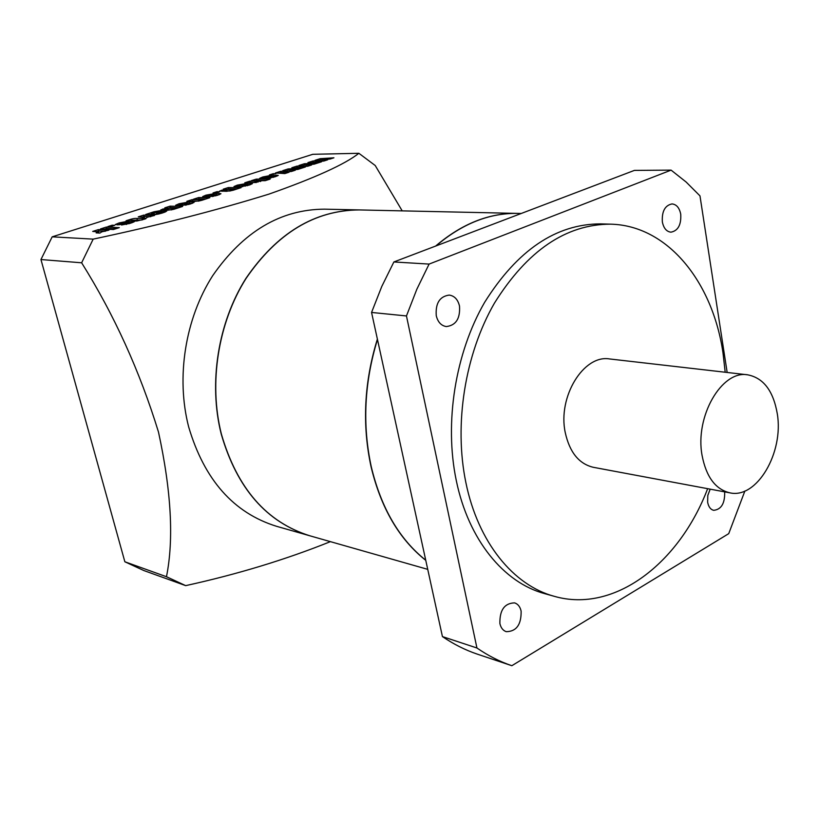 <?xml version="1.0" encoding="UTF-8"?>
<svg xmlns="http://www.w3.org/2000/svg" width="819" height="819" viewBox="0 0 819 819"><rect width="100%" height="100%" fill="white"/><g stroke="black" fill="none" stroke-linecap="round" stroke-linejoin="round"><path stroke-width="1.23" d="M310.053 535.841L309.961 535.821C266.554 522.338 236.967 488.4 221.212 434.009C208.364 383.087 217.956 322.676 245.884 278.44C276.986 233.057 314.731 210.217 359.111 209.92L359.193 209.93M359.111 209.92L324.426 209.162C280.507 209.449 243.253 231.623 212.664 275.716C185.196 318.673 175.87 377.344 188.657 426.894C204.32 479.832 233.63 512.981 276.597 526.32L309.961 535.821M330.405 541.646C285.667 559.612 237.428 574.283 185.688 585.636L166.472 576.719C173.966 539.363 171.304 491.144 158.487 432.053C139.783 371.181 114.169 314.762 81.634 262.797L93.182 239.128C157.238 225.553 215.817 210.555 268.929 194.123C315.039 177.866 345.024 164.25 358.876 153.296L375.215 165.51L402.211 210.872M710.175 489.158L707.8 495.454L707.647 502.221C708.527 506.818 710.534 509.52 713.687 510.329C721.232 509.52 724.897 503.501 724.682 492.28L724.61 491.861M499.887 623.535C500.87 627.835 502.989 630.548 506.234 631.684C516.4 631.51 521.365 624.651 521.119 611.138C520.137 606.746 517.966 603.992 514.608 602.876C504.514 603.173 499.61 610.053 499.887 623.535M436.261 315.694C437.848 322.092 441.195 325.716 446.294 326.566C455.937 325.399 460.339 318.56 459.5 306.05C457.913 299.529 454.494 295.874 449.242 295.086C439.701 296.386 435.38 303.255 436.261 315.694M662.346 221.898C663.646 228.225 666.512 231.654 670.945 232.176C678.05 230.784 681.316 224.805 680.743 214.261C679.463 207.852 676.545 204.402 672.02 203.921C664.977 205.385 661.752 211.374 662.346 221.898M777.272 413.646C773.29 390.827 763.41 377.887 747.645 374.815C721.723 370.004 694.737 416.574 702.078 455.436C706.224 476.893 715.489 489.363 729.842 492.833C756.828 499.17 784.008 452.549 777.272 413.646M747.645 374.815L609.653 358.957C583.732 354.32 557.514 396.775 565.243 432.534C569.614 452.293 578.972 463.882 593.314 467.301L729.842 492.833M725.194 372.236L723.013 353.02C712.684 281.879 667.639 225.379 610.462 224.16C565.919 224.324 527.241 250.645 494.43 303.143C464.936 354.33 453.777 424.365 465.878 482.606C478.061 542.413 513.513 585.462 554.34 596.334C614.434 613.595 679.35 563.226 707.636 488.687M610.462 224.16L600.481 223.884C555.978 224.048 517.362 250.184 484.653 302.303C455.241 353.143 444.164 422.686 456.285 480.548C468.488 539.956 503.92 582.79 544.717 593.652L554.34 596.334M425.737 560.216C399.314 539.148 381.152 508.005 371.273 466.789C362.244 424.918 364.301 382.473 377.467 339.465M436.025 245.915C462.141 223.72 489.383 212.889 517.782 213.401L521.222 213.483M425.767 560.35C399.222 539.291 380.978 508.087 371.058 466.748C361.998 424.733 364.107 382.166 377.385 339.056M435.626 246.069C461.773 223.771 489.086 212.879 517.557 213.401L517.669 213.401M427.733 569.359L310.135 535.872C266.718 522.379 237.131 488.441 221.376 434.039C208.528 383.118 218.12 322.696 246.058 278.45C277.16 233.067 314.906 210.227 359.285 209.93L517.557 213.401M170.065 206.153L182.637 206.429L174.089 209.234L167.404 210.268L160.872 209.838L167.332 207.903L164.793 207.842L170.065 206.153L170.403 207.494L178.726 207.688M250.215 183.333L252.313 183.712L249.119 185.114L239.056 186.988L233.958 186.568L237.244 185.145L247.328 183.323L250.215 183.333L250.522 184.633L247.635 184.644L247.328 183.323M185.688 585.636L143.734 570.505L124.857 561.773L40.95 259.541L52.181 236.834L93.182 239.128M358.876 153.296L312.807 154.3L52.181 236.834M303.685 165.714L299.017 165.448L304.269 163.769L316.472 163.032L307.944 162.592L312.93 160.995L319.748 160.565L315.028 160.329L320.209 158.671L333.927 157.801L330.057 159.05L321.877 159.592L327.692 159.807L323.812 161.056L315.899 161.507L321.58 161.773L314.035 164.199L305.866 164.721L311.629 164.967L307.688 166.237L299.805 166.667L305.436 166.963L297.768 169.431L289.619 169.932L295.331 170.209L291.329 171.499L283.466 171.898L289.035 172.236L284.838 173.577L275.471 172.983L280.61 171.335L287.387 170.946L282.77 170.649L288.093 168.939L300.266 168.233L291.83 167.752L296.887 166.134L303.685 165.714L303.849 166.441M273.116 173.73L275.89 173.71L269.441 174.908L273.116 173.73L273.311 174.539M275.061 176.781L266.431 178.511L272.993 176.566L263.82 178.378L259.674 178.307L262.838 176.965L272.041 175.184L264.701 177.037L276.761 175.153L278.286 175.42L275.061 176.781M256.245 179.126L270.147 179.095L265.213 180.682L262.06 180.682L252.559 182.801L244.779 182.791L249.703 181.214L260.114 180.948L251.341 180.692L256.245 179.126L256.552 180.426L266.032 180.415M228.255 187.561L241.155 187.623L233.046 190.284L226.443 191.318L219.697 191.001L225.849 189.179L223.239 189.158L228.255 187.561L228.573 188.872L237.1 188.923M216.902 191.707L219.605 191.728L215.735 192.967L213.032 192.946L216.902 191.707L217.096 192.537M219.185 193.407L220.956 193.724L217.506 195.28L207.361 197.082L215.786 195.147L209.664 194.994L207.606 195.26L209.623 195.567L204.975 197.051L202.641 196.611L205.938 195.157L216.011 193.376L219.185 193.407L219.461 194.584M198.659 197.543L209.818 197.696L201.566 200.399L194.553 201.454L186.834 201.32L192.025 199.662L202.088 199.59L193.499 199.191L198.659 197.543L198.986 198.874L205.835 198.976M192.373 202.006L194.103 202.344L190.52 203.951L180.282 205.774L188.82 203.798L182.78 203.603L180.723 203.859L182.678 204.197L177.918 205.723L175.655 205.262L179.074 203.747L189.24 201.955L192.373 202.006L192.66 203.184M161.23 212.705L159.582 212.356L165.162 210.821L166.667 211.159L162.817 212.858C157.371 214.476 153.481 215.069 151.146 214.629L145.731 214.465L153.972 211.773L160.196 210.688L162.142 210.933L158.19 212.879L161.23 212.705L161.384 213.298M143.683 215.121L154.545 215.458L147.563 217.158L145.884 218.304L141.994 218.171L144.359 217.209L138.268 216.851L143.683 215.121L144.031 216.482L150.706 216.697M144.113 218.704L145.833 218.765L136.793 221.058L135.084 220.997L136.916 220.403L131.132 220.198L126.065 220.751L128.388 220.014C132.207 218.734 135.053 218.212 136.927 218.458L145.158 218.366L144.257 219.267M130.682 223.188L121.529 225.02L128.88 222.829L119.175 224.744L115.274 224.56L119.124 222.922L128.849 221.048L120.823 223.096L133.272 221.212L134.592 221.529L130.682 223.188M112.152 225.205L114.732 225.307L110.493 226.668L107.913 226.556L112.152 225.205L112.377 226.064M106.327 227.068L116.984 227.528L111.097 229.422L100.471 228.941L106.327 227.068L106.685 228.44L113.237 228.736M117.608 227.559L119.298 227.631L113.411 229.535L111.712 229.453L117.608 227.559L117.752 228.132M98.341 229.617L108.958 230.119L101.781 231.859L99.928 233.067L96.13 232.883L98.638 231.859L92.711 231.419L98.341 229.617L98.7 230.999L105.221 231.316M727.159 372.461L699.979 195.884L686.127 182.023L671.099 170.127L429.095 264.087L416.84 289.24L406.459 315.95L476.934 647.993C488.134 655.712 499.764 661.619 511.844 665.704L728.726 533.65L744.88 491.021M511.844 665.704L477.201 654.105C465.172 650.03 453.583 644.195 442.434 636.588L476.934 647.993M406.459 315.95L371.56 312.448L442.434 636.588M671.099 170.127L634.418 170.393L393.878 261.957L429.095 264.087M371.56 312.448L381.787 286.445L393.878 261.957M81.634 262.797L40.95 259.541M124.857 561.773L166.472 576.719M291.881 171.314L289.916 171.222L289.619 169.932M285.79 173.28L283.763 173.198L283.466 171.898M279.074 173.208L280.907 172.625L280.61 171.335M280.907 172.625L283.599 172.471M287.561 171.693L287.387 170.946M286.363 170.874L288.39 170.229L288.093 168.939M288.39 170.229L289.67 170.157M311.629 162.786L313.216 162.275L312.93 160.995M313.216 162.275L316.032 162.101M319.901 161.282L319.748 160.565M318.704 160.514L320.485 159.94L320.209 158.671M320.485 159.94L321.928 159.848M324.16 160.944L322.154 160.872L321.877 159.592M318.243 162.848L316.185 162.786L315.899 161.507M295.475 167.956L297.174 167.414L296.887 166.134M297.174 167.414L299.938 167.25M302.651 165.653L304.555 165.049L304.269 163.769M304.555 165.049L305.917 164.967M308.139 166.093L306.152 166.001L305.866 164.721M302.139 168.028L300.092 167.956L299.805 166.667M270.403 178.04L270.178 177.088M271.038 177.907L270.843 177.088M273.055 177.385L272.932 176.832M262.244 178.562L263.134 178.266L262.838 176.965M263.134 178.266L264.865 177.743M265.479 178.061L265.264 177.109M266.718 177.784L266.533 177.027M270.69 176.863L270.516 176.136M273.423 176.873L275.849 176.515M276.976 176.105L276.761 175.153M249.15 182.801L250.01 182.524L249.703 181.214M250.01 182.524L256.429 182.524M260.247 181.531L260.114 180.948M255.733 180.692L256.552 180.426M236.056 186.978L237.561 186.456L237.244 185.145M237.561 186.456L239.035 186.005M243.601 184.92L247.635 184.644M247.113 185.718L247.348 185.012L246.376 184.93L239.22 185.135L239.179 186.609L242.762 186.701M238.861 185.299L246.99 185.166M245.147 186.22L244.942 185.391M221.785 191.277L221.519 190.182M222.553 191.277L225.716 190.571M227.569 189.189L228.573 188.872M233.722 190.049L233.947 189.312L232.821 189.22L225.839 189.424L225.798 190.899L230.241 191.001M225.481 189.578L233.579 189.476M212.53 196.591L212.264 195.516M213.728 196.325L213.534 195.526M215.551 195.864L215.417 195.301M204.627 197.051L206.265 196.488L205.938 195.157M206.265 196.488L207.391 196.14M212.039 195.024L219.072 194.738M191.103 201.402L192.352 200.993L192.025 199.662M192.352 200.993L198.894 201.105M202.232 200.174L202.088 199.59M197.788 199.252L198.986 198.874M185.575 205.262L185.299 204.166M186.752 205.006L186.558 204.187M188.585 204.535L188.442 203.972M177.61 205.712L179.412 205.088L179.074 203.747M179.412 205.088L180.497 204.75M185.002 203.644L192.26 203.347M163.176 210.155L162.868 208.937M163.585 210.166L167.117 209.336M169.001 207.944L170.403 207.494M174.949 208.937L175.215 208.169L174.119 208.057L167.26 208.169L167.209 209.684L171.693 209.879M166.871 208.343L174.805 208.343M161.886 213.094L164.773 212.162L164.435 210.8M165.438 211.916L165.162 210.821M149.928 214.588L151.464 214.097L151.116 212.745M151.464 214.097L152.447 214.128L152.099 212.776M152.436 214.076L153.358 213.472M154.126 212.387L153.972 211.773M153.163 212.735L153.511 214.087L156.634 214.25L157.248 213.8L156.9 212.438L153.163 212.735L159.94 212.039M159.152 213.913L158.917 212.971M156.634 214.25L156.296 212.889M142.445 216.994L144.031 216.482M137.06 220.966L136.916 220.403M132.535 220.25L142.004 219.994M142.69 219.768L142.404 218.642M143.734 219.441L143.438 218.315M126.198 224.447L125.921 223.382M126.781 224.304L126.546 223.403M128.808 223.761L128.655 223.167M117.68 224.908L119.482 224.293L119.124 222.922M119.482 224.293L121.007 223.822M121.581 224.263L121.304 223.198M122.768 223.986L122.553 223.147M127.037 223.003L126.832 222.184M129.238 223.106L132.371 222.614M133.517 222.164L133.272 221.212M104.566 229.125L106.685 228.44M96.785 231.613L98.7 230.999M257.944 182.197L257.719 181.214M239.998 186.691L239.691 185.37M226.832 190.97L226.515 189.65M231.613 190.694L231.378 189.691M216.339 194.707L216.011 193.376M199.979 200.86L199.713 199.785M189.578 203.296L189.24 201.955M168.212 209.787L167.875 208.435M172.87 209.592L172.604 208.548M160.473 211.804L160.196 210.688M161.271 211.445L161.087 210.718M154.371 214.189L154.033 212.827M128.532 220.567L128.388 220.014M137.275 219.82L136.927 218.458M273.372 176.638L273.505 177.252M264.711 177.068L264.967 178.163M260.493 180.784L260.637 181.398M247.348 185.012L247.492 185.616M233.947 189.312L234.091 189.906M215.786 195.147L215.929 195.751M207.217 195.434L207.422 196.273M202.477 199.416L202.631 200.031M188.82 203.798L188.974 204.422M180.313 204.044L180.528 204.883M175.215 208.169L175.358 208.763M152.109 212.643L152.447 213.994M158.19 212.879L158.497 214.076M161.742 212.49L161.906 213.145M144.359 217.209L144.635 218.253M129.187 222.932L129.361 223.597M120.833 223.126L121.151 224.355M98.638 231.859L98.945 233.026"/></g></svg>
